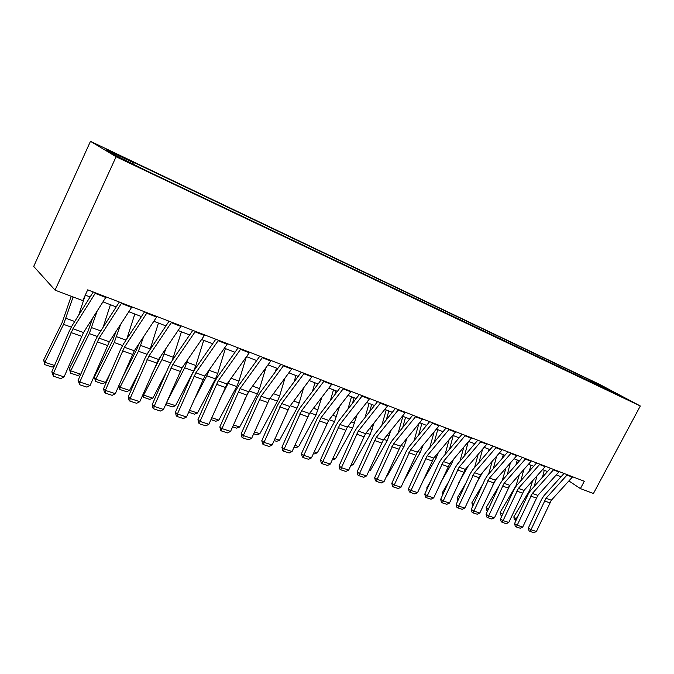 <?xml version="1.0" encoding="UTF-8"?>
<svg xmlns="http://www.w3.org/2000/svg" width="674" height="674" viewBox="0 0 674 674"><rect width="100%" height="100%" fill="white"/><g stroke="black" fill="none" stroke-linecap="round" stroke-linejoin="round"><path stroke-width="1.01" d="M131.641 163.925L122.685 159.401L131.641 163.925M116.097 156.764L55.057 290.14L33.7 266.424L90.476 141.313L599.413 384.298L640.3 405.984L116.097 156.764L90.476 141.313M568.881 480.95L580.398 488.591L584.299 481.278L87.704 289.837L82.742 300.596L55.057 290.14M623.315 397.348L631.437 401.519L623.206 397.567M593.55 383.447L593.331 382.015L586.843 378.569L129.661 160.404L133.974 162.956L133.848 164.22M593.331 382.015L623.981 397.542L609.869 391.206M133.974 162.956L106.071 149.645L116.897 156.149L150.041 172.468L610.273 391.021M580.398 488.591L593.423 493.511L640.3 405.984M85.269 295.111L90.105 296.956M102.97 301.868L116.189 306.914M128.81 311.733L141.456 316.561M153.832 321.287L165.93 325.896M178.088 330.538L189.655 334.953M201.593 339.511L212.664 343.74M224.4 348.214L234.999 352.266M246.524 356.664L256.676 360.539M267.999 364.861L277.73 368.577M288.868 372.823L298.186 376.378M309.139 380.566L318.061 383.969M328.836 388.081L337.396 391.35M347.995 395.394L356.201 398.528M366.639 402.513L374.5 405.512M384.77 409.438L392.319 412.311M402.429 416.178L409.666 418.933M419.624 422.741L426.566 425.387M436.381 429.136L443.037 431.672M452.701 435.362L459.087 437.805M468.615 441.436L474.749 443.778M484.134 447.359L490.015 449.609M499.274 453.139L504.919 455.295M514.051 458.775L519.46 460.848M528.467 464.285L533.656 466.265M542.545 469.652L547.524 471.556M556.286 474.9L561.071 476.729M586.843 378.569L586.136 379.917M606.507 389.606L606.988 388.527M572.639 476.788L551.357 500.226L536.394 531.516L530.969 529.739L530.101 531.449L529.039 530.792L528.323 528.104L541.601 499.333L544.129 495.474L564.02 473.46M528.323 528.104L530.969 529.739L545.991 498.305L567.314 474.732M536.394 531.516L533.892 532.687L530.101 531.449M532.595 480.806L529.612 490.504L513.841 516.815L516.132 518.896L518.643 514.709M534.238 486.401L536.976 475.895M542.469 477.2L544.263 470.309M515.955 520.555L514.279 519.469L513.841 516.815M515.197 520.303L516.132 518.896L516.638 519.064M559.226 471.615L537.844 495.39L522.746 527.043L517.194 525.223L516.335 526.967L515.281 526.31L514.557 523.588L527.961 494.48L530.505 490.571L550.49 468.245M514.557 523.588L517.194 525.223L532.35 493.419L553.775 469.508M522.746 527.043L520.218 528.231L516.335 526.967M545.493 466.324L524.01 490.428L508.769 522.468L503.09 520.606L502.248 522.375L501.195 521.718L500.47 518.963L514.009 489.509L516.57 485.55L536.63 462.903M500.47 518.963L503.09 520.606L518.39 488.414L539.908 464.167M508.769 522.468L506.225 523.673L502.248 522.375M531.432 460.898L509.856 485.356L494.463 517.784L488.65 515.88L487.824 517.683L486.78 517.017L486.047 514.237L499.72 484.421L502.299 480.41L522.451 457.435M486.047 514.237L488.65 515.88L504.101 483.292L525.712 458.691M494.463 517.784L491.894 519.005L487.824 517.683M519.41 474.538L516.048 485.617L500.167 512.257L502.433 514.346L503.107 513.226M520.884 480.68L523.808 469.559M529.376 471.092L530.918 465.22M501.877 515.896L500.614 514.944L500.167 512.257M501.515 515.779L502.568 514.388M505.938 468.059L502.256 480.452M499.089 485.802L486.173 507.589L488.22 509.493M507.236 474.774L510.353 463.004M515.998 464.79L517.261 460.005M508.491 487.319L508.929 486.586M487.479 511.111L486.62 510.302L486.173 507.589M492.18 461.345L488.717 473.948M482.744 484.345L471.851 502.812L473.552 504.422M493.284 468.691L496.612 456.222M502.332 458.269L503.284 454.672M492.197 485.996L496.224 479.18M472.811 506.039L471.851 502.812M517.025 455.346L495.365 480.166L479.821 512.99L473.864 511.044L473.055 512.872L472.019 512.206L471.278 509.392L485.095 479.206L487.681 475.145L507.918 451.833M471.278 509.392L473.864 511.044L489.467 478.051L511.17 453.088M479.821 512.99L477.226 514.228L473.055 512.872M478.136 454.386L474.572 467.588M465.903 483.064L457.191 497.926L458.531 499.207M479.02 462.406L482.584 449.187M488.364 451.529L488.987 449.213M475.549 484.631L482.525 472.516M457.789 500.833L457.191 497.926M502.265 449.659L480.511 474.841L464.824 508.086L458.716 506.081L457.924 507.943L456.896 507.278L456.146 504.43L470.107 473.873L472.71 469.753L493.031 446.095M456.146 504.43L458.716 506.081L474.471 472.676L496.266 447.342M464.824 508.086L462.196 509.333L457.924 507.943M487.142 443.829L465.296 469.39L449.457 503.048L443.197 501.001L442.43 502.897L441.411 502.231L440.653 499.341L454.748 468.405L457.376 464.226L477.773 440.215M440.653 499.341L443.197 501.001L459.112 467.175L480.983 441.453M449.457 503.048L446.803 504.321L442.43 502.897M471.631 437.847L449.71 463.805L433.702 497.892L427.291 495.794L426.541 497.724L425.53 497.058L424.763 494.135L439.01 462.794L441.655 458.564L462.128 434.182M424.763 494.135L427.291 495.794L443.366 461.53L465.321 435.412M433.702 497.892L431.031 499.181L426.541 497.724M455.734 431.714L433.719 458.076L417.56 492.61L410.988 490.461L410.255 492.416L409.253 491.75L408.486 488.793L422.876 457.048L425.538 452.76L446.087 427.998M408.486 488.793L410.988 490.461L427.215 455.742L449.255 429.22M417.56 492.61L414.855 493.916L410.255 492.416M439.423 425.429L417.332 452.195L401.005 487.192L394.265 484.985L393.549 486.982L392.563 486.308L391.788 483.317L406.329 451.159L409.008 446.803L429.624 421.654M391.788 483.317L394.265 484.985L410.651 449.802L432.775 422.868M401.005 487.192L398.275 488.515L393.549 486.982M463.779 447.165L459.971 461.168M448.555 482.003L442.186 492.921L443.155 493.857M464.437 455.91L468.245 441.883M474.092 444.545L474.344 443.627M458.396 483.469L468.253 465.928M442.565 495.146L442.186 492.921M449.111 439.659L445.042 454.529M430.652 481.185L426.819 487.799L427.392 488.364M449.524 449.196L453.248 435.572M440.703 482.525L451.656 463.678L453.509 459.306M427.046 489.122L426.819 487.799M434.132 431.857L429.768 447.662M412.185 480.638L411.241 482.71M434.258 442.245L437.738 429.65M422.446 481.851L436.154 458.118L438.353 452.532M418.824 423.727L414.139 440.543M418.647 435.042L421.84 423.584M403.591 481.472L420.273 452.414L422.842 445.531M402.875 416.347L398.149 433.155M402.673 427.569L405.537 417.358M386.623 475.861L387.179 476.046L403.996 446.567L406.97 438.26M387.179 476.046L386.421 476.316M422.674 418.975L400.516 446.171L384.02 481.632L377.103 479.366L376.421 481.396L375.435 480.731L374.651 477.697L389.353 445.11L392.049 440.695L412.741 415.142M374.651 477.697L377.103 479.366L393.667 443.719L415.858 416.347M384.02 481.632L381.257 482.972L376.421 481.396M386.185 409.977L381.787 425.488M386.328 419.801L388.831 410.98M369.226 470.073L370.371 470.46L387.297 440.577L390.726 430.711M370.371 470.46L368.796 471.025M405.495 412.345L383.253 439.987L366.589 475.928L359.495 473.603L358.829 475.676L357.869 475.001L357.077 471.935L371.938 438.909L374.643 434.427L395.402 408.461M357.077 471.935L359.495 473.603L376.227 437.468L398.494 409.649M366.589 475.928L363.8 477.293L358.829 475.676M369.074 403.44L365.047 417.501M369.605 411.73L371.686 404.434M351.365 464.142L353.125 464.723L370.169 434.427L374.104 422.859M353.125 464.723L350.707 465.608M387.845 405.546L365.535 433.635L348.702 470.073L341.415 467.68L340.783 469.795L339.831 469.121L339.03 466.012L354.052 432.539L356.773 427.99L377.592 401.594M339.03 466.012L341.415 467.68L358.324 431.048L380.65 402.774M348.702 470.073L345.888 471.455L340.783 469.795M351.508 396.733L347.919 409.185M352.485 403.313L354.094 397.719M333.023 458.042L335.433 458.851L352.603 428.116L357.094 414.687M335.433 458.851L332.257 459.769M369.714 398.553L347.346 427.114L330.336 464.057L322.846 461.606L322.248 463.754L321.304 463.08L320.495 459.938L335.686 425.993L338.432 421.376L359.301 394.543M320.495 459.938L322.846 461.606L339.932 424.46L362.326 395.705M330.336 464.057L327.488 465.464L322.248 463.754M333.478 389.858L330.386 400.499M334.961 394.526L336.031 390.827M314.185 451.782L317.286 452.81L334.565 421.646L339.679 406.161M317.286 452.81L314.429 453.872L313.41 453.535M351.087 391.375L328.659 420.416L311.464 457.882L303.772 455.363L303.199 457.553L302.281 456.879L301.463 453.686L316.822 419.279L319.577 414.594L340.505 387.297M301.463 453.686L303.772 455.363L321.035 417.686L343.487 388.443M311.464 457.882L308.591 459.306L303.199 457.553M314.977 382.79L312.441 391.417M317.024 385.343L317.496 383.75M294.833 445.354L298.641 446.618L316.047 414.999L321.852 397.247M298.641 446.618L295.768 447.696L294.041 447.123M331.937 383.995L309.45 413.533L292.078 451.529L284.167 448.943L283.636 451.184L282.726 450.51L281.901 447.275L297.436 412.37L300.208 407.61L321.178 379.841M281.901 447.275L284.167 448.943L301.623 410.727L324.127 380.978M292.078 451.529L289.163 452.979L283.636 451.184M295.97 375.536L294.075 381.905M274.933 438.74L279.508 440.257L297.023 408.166L299.163 403.01L303.612 387.921M279.508 440.257L276.601 441.352L274.133 440.535M312.239 376.395L289.71 406.464L272.144 445.009L264.014 442.346L263.517 444.629L262.624 443.955L261.798 440.678L277.503 405.268L280.291 400.44L301.303 372.183M261.798 440.678L264.014 442.346L281.656 403.574L304.201 373.303M272.144 445.009L269.204 446.483L263.517 444.629M291.977 368.585L269.406 399.185L251.646 438.294L243.289 435.564L242.825 437.889L241.958 437.215L241.115 433.896L256.996 397.972L259.81 393.06L280.856 364.297M241.115 433.896L243.289 435.564L261.116 396.211L283.703 365.401M251.646 438.294L248.672 439.793L242.825 437.889M271.117 360.548L248.512 391.695L230.567 431.394L221.957 428.58L221.535 430.956L220.684 430.29L219.842 426.92L235.908 390.457L238.731 385.469L259.81 356.184M219.842 426.92L221.957 428.58L239.986 388.645L262.607 357.262M230.567 431.394L227.559 432.919L221.535 430.956M249.641 352.266L227.012 383.995L208.864 424.291L200.001 421.393L199.622 423.82L198.796 423.154L197.945 419.733L214.197 382.722L217.036 377.651L238.133 347.826M197.945 419.733L200.001 421.393L218.233 380.844L240.871 348.888M208.864 424.291L205.823 425.842L199.622 423.82M227.517 343.74L204.871 376.058L186.521 416.979L177.397 413.988L177.06 416.473L176.259 415.807L175.392 412.336L191.846 374.761L194.693 369.605L215.806 339.224M175.392 412.336L177.397 413.988L195.831 372.815L218.486 340.252M186.521 416.979L183.446 418.554L177.06 416.473M204.719 334.953L182.064 367.886L163.504 409.447L154.102 406.363L153.815 408.899L153.04 408.242L152.164 404.72L168.812 366.563L171.685 361.315L192.798 330.353M152.164 404.72L154.102 406.363L172.746 364.541L195.401 331.355M163.504 409.447L160.395 411.047L153.815 408.899M181.213 325.887L158.55 359.461L139.788 401.679L130.099 398.502L129.863 401.097L129.113 400.44L128.228 396.868L145.078 358.105L147.96 352.772L169.064 321.203M128.228 396.868L130.099 398.502L148.946 356.015L171.6 322.18M139.788 401.679L136.645 403.305L129.863 401.097M156.966 316.536L134.32 350.775L115.338 393.675L105.338 390.406L105.161 393.052L104.445 392.394L103.552 388.772L120.604 349.393L123.502 343.959L144.59 311.767M103.552 388.772L105.338 390.406L124.412 347.22L147.05 312.719M115.338 393.675L112.154 395.335L105.161 393.052M276.433 368.08L275.287 371.905M254.469 431.941L259.844 433.727L277.477 401.148L279.643 395.916L284.95 378.131M259.844 433.727L256.912 434.84L253.66 433.761M256.356 360.422L256.069 361.382M244.645 399.497L249.616 390.179M233.415 424.94L239.632 427.004L257.392 393.936L259.583 388.628L265.851 367.827M239.632 427.004L236.675 428.142L232.597 426.794M219.564 399.968L229.901 379.934M211.746 417.737L218.856 420.104L236.734 386.522L238.95 381.139L246.313 356.959M218.856 420.104L215.874 421.258L210.92 419.616M193.396 401.291L206.808 375.78L209.193 369.891M189.436 410.323L197.482 413.002L215.478 378.889L217.727 373.43L225.369 348.593M197.482 413.002L194.474 414.181L188.602 412.235M166.478 402.639L184.684 367.836L187.844 359.486M175.501 405.697L172.46 406.894L166.183 404.813L166.529 402.715L175.501 405.697L193.615 371.037L195.89 365.502L203.717 340.328M166.183 404.813L165.779 404.24M161.221 355.51L151.97 373.708M143.031 394.231L143.629 395.099L161.903 359.655L165.964 348.483M172.258 360.472L181.424 331.819M152.863 398.174L149.805 399.396L143.343 397.256L143.629 395.099L152.863 398.174L166.588 371.669M143.343 397.256L142.543 395.343M138.945 343.774L136.889 349.115L121.943 378.434M118.885 385.486L120.039 387.264L138.431 351.23L143.562 336.806M149.973 349.764L158.466 323.048M129.56 390.423L126.468 391.67L119.812 389.471L120.039 387.264L129.56 390.423L139.248 371.526M119.812 389.471L118.734 385.84M116.012 331.473L112.777 340.437L94.36 376.943L95.742 379.184L114.243 342.544L120.621 324.371M126.83 338.879L134.817 314.025M105.548 382.444L102.431 383.717L95.565 381.45L95.742 379.184L105.548 382.444L110.62 372.444M95.565 381.45L94.36 376.943M131.935 306.889L109.314 341.811L90.114 385.418L79.802 382.04L79.675 384.753L78.091 380.422L95.354 340.395L98.261 334.868L119.323 302.028M78.091 380.422L79.802 382.04L99.086 338.146L121.699 302.946M90.114 385.418L86.895 387.103L79.675 384.753M92.557 318.288L87.923 331.49L69.388 368.619L70.686 370.86L89.305 333.588L97.157 311.034M103.063 327.387L110.426 304.715M80.762 374.238L77.653 375.519L70.576 373.177L69.388 368.619M70.576 373.177L70.686 370.86L80.77 374.213M106.096 296.931L83.509 332.56L64.081 376.892L53.44 373.413L53.381 376.193L51.822 371.804L69.296 331.119L72.219 325.483L93.239 291.968M51.822 371.804L53.44 373.413L72.952 328.777L95.514 292.853M64.081 376.892L60.829 378.62L53.381 376.193M71.2 296.231L62.278 322.256L43.642 360.034L44.846 362.275L63.575 324.354L73.104 296.956M78.69 315.162L85.286 295.119M54.24 366.176L52.1 367.06L44.804 364.651L43.642 360.034M44.804 364.651L44.846 362.275L54.535 365.493M551.357 500.226L545.991 498.305M549.672 502.796L544.297 500.883M572.344 477.141L567.011 475.086M537.844 495.39L532.35 493.419M536.142 497.985L530.649 496.03M558.923 471.977L553.472 469.871M524.01 490.428L518.39 488.414M522.308 493.065L516.68 491.06M545.19 466.686L539.604 464.529M509.856 485.356L504.101 483.292M508.137 488.027L502.374 485.979M531.129 461.269L525.408 459.061M495.365 480.166L489.467 478.051M493.629 482.862L487.732 480.764M516.722 455.717L510.858 453.459M481.042 474.235L481.556 474.42M480.511 474.841L474.471 472.676M478.776 477.58L472.727 475.431M501.962 450.038L495.954 447.721M465.296 469.39L459.112 467.175M463.552 472.162L457.351 469.963M486.83 444.208L480.68 441.841M449.71 463.805L443.366 461.53M447.94 466.619L441.596 464.352M471.328 438.235L465.009 435.808M433.719 458.076L427.215 455.742M431.95 460.923L425.437 458.606M455.422 432.11L448.943 429.616M417.332 452.195L410.651 449.802M415.546 455.093L408.865 452.717M439.103 425.833L432.464 423.272M465.827 468.767L466.787 469.112M450.24 463.173L451.656 463.678M434.258 457.435L436.154 458.118M417.863 451.546L420.273 452.414M421.317 447.376L422.236 447.704M401.047 445.514L403.996 446.567M404.51 441.268L405.975 441.799M400.516 446.171L393.667 443.719M398.713 449.103L391.864 446.668M422.362 419.38L415.546 416.759M383.792 439.322L387.297 440.577M387.264 435.008L389.302 435.749M383.253 439.987L376.227 437.468M381.442 442.961L374.407 440.459M405.175 412.766L398.174 410.07M366.075 432.961L370.169 434.427M369.563 428.58L372.208 429.532M365.535 433.635L358.324 431.048M363.716 436.659L356.495 434.09M387.525 405.967L380.338 403.195M347.885 426.423L352.603 428.116M351.381 421.975L354.659 423.162M347.346 427.114L339.932 424.46M345.518 430.181L338.095 427.543M369.403 398.983L362.005 396.144M329.198 419.717L334.565 421.646M332.703 415.184L336.646 416.625M328.659 420.416L321.035 417.686M326.814 423.533L319.19 420.82M350.766 391.813L343.167 388.89M309.998 412.825L316.047 414.999M313.503 408.217L318.153 409.902M309.45 413.533L301.623 410.727M307.597 416.701L299.762 413.912M331.616 384.433L323.806 381.425M290.25 405.731L297.023 408.166M293.771 401.047L299.163 403.01M289.71 406.464L281.656 403.574M287.84 409.674L279.786 406.81M311.919 376.85L303.881 373.758M269.406 399.185L261.116 396.211M267.527 402.445L259.237 399.497M291.657 369.049L283.383 365.864M248.512 391.695L239.986 388.645M246.625 395.015L238.099 391.982M270.796 361.011L262.279 357.734M227.012 383.995L218.233 380.844M225.116 387.365L216.329 384.239M249.321 352.746L240.551 349.368M204.871 376.058L195.831 372.815M202.958 379.487L193.918 376.269M227.197 344.22L218.157 340.741M182.064 367.886L172.746 364.541M180.143 371.366L170.825 368.055M204.399 335.441L195.081 331.852M158.55 359.461L148.946 356.015M156.629 363L147.016 359.587M180.885 326.393L171.28 322.686M134.32 350.775L124.412 347.22M132.382 354.381L122.466 350.851M156.638 317.05L146.721 313.233M269.945 398.444L277.477 401.148M273.467 393.675L279.643 395.916M249.195 390.996L257.392 393.936M252.582 386.092L259.583 388.628M228.301 383.498L236.734 386.522M231.089 378.283L238.95 381.139M206.808 375.78L215.478 378.889M209.066 370.287L217.727 373.43M184.684 367.836L193.615 371.037M186.976 362.258L195.89 365.502M161.903 359.655L170.724 362.823M164.229 354.002L173.403 357.33M138.431 351.23L146.999 354.305M140.79 345.484L150.251 348.921M114.243 342.544L122.542 345.518M116.636 336.714L126.013 340.117M109.314 341.811L99.086 338.146M107.368 345.484L97.14 341.844M131.607 307.411L121.371 303.469M89.305 333.588L97.3 336.461M91.731 327.665L100.78 330.951M83.509 332.56L72.952 328.777M81.554 336.301L70.997 332.543M105.767 297.461L95.194 293.392M63.575 324.354L71.259 327.109M66.035 318.339L74.721 321.49"/></g></svg>
